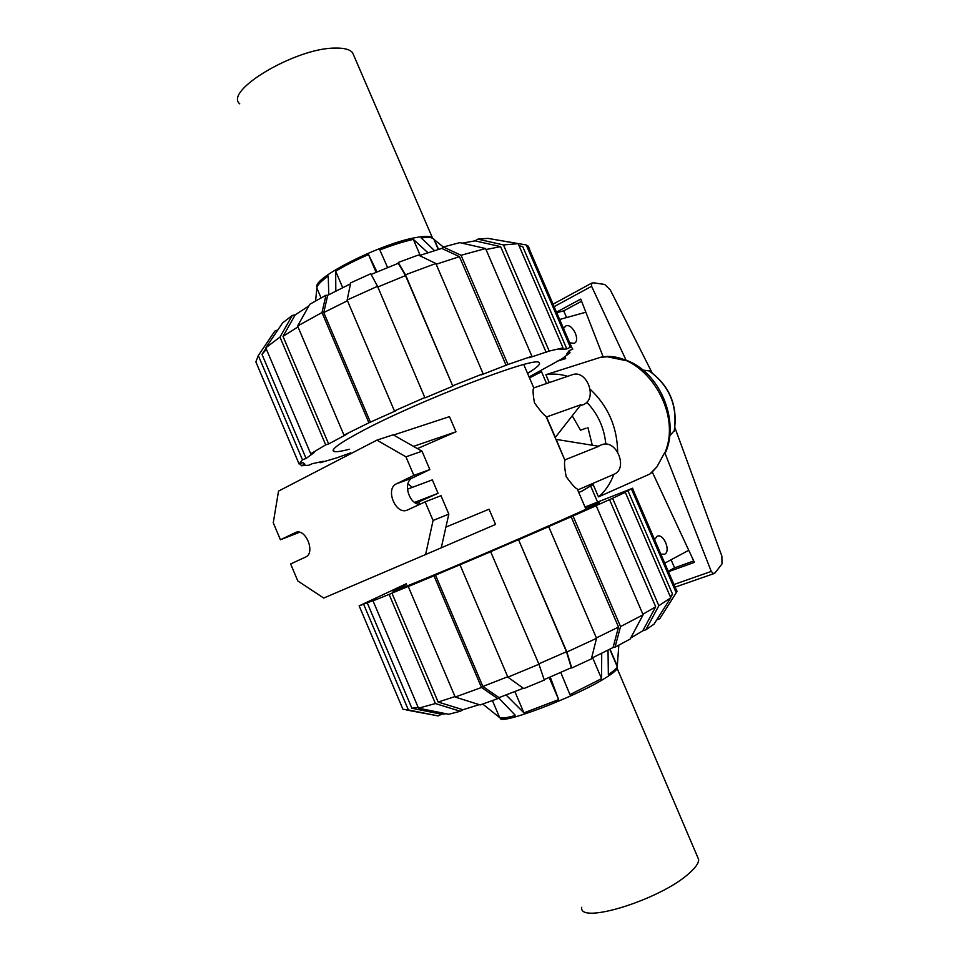 <?xml version="1.0" encoding="UTF-8"?>
<svg xmlns="http://www.w3.org/2000/svg" width="961" height="961" viewBox="0 0 961 961"><rect width="100%" height="100%" fill="white"/><g stroke="black" fill="none" stroke-linecap="round" stroke-linejoin="round"><path stroke-width="1.44" d="M563.506 328.422L566.065 325.803C572.696 323.437 580.72 340.711 574.197 343.317L569.705 342.789M654.573 539.601L657.156 536.226C663.655 533.115 671.162 551.29 664.592 554.245L660.844 554.125M559.65 319.472L585.862 312.229M556.767 361.348L565.681 358.561L565.02 356.723M546.425 383.223L541.199 370.982M597.466 501.846L590.595 485.882L593.237 484.74M688.761 550.281L664.748 563.182M582.246 490.951L590.595 485.882M586.739 402.227C597.874 413.795 604.253 427.789 605.838 444.198M593.61 483.095L592.853 483.851L598.475 496.897L649.876 474.013L652.291 472.055M586.114 428.174L580.576 430.216L572.227 415.801M587.88 427.441L592.288 445.243M566.594 317.55L563.699 310.847L581.597 301.225M693.734 560.948L674.574 567.843L671.09 559.77M600.265 357.396L545.896 374.706C552.935 373.517 560.155 374.045 567.567 376.292M590.21 389.301C608.001 406.022 617.154 426.876 617.659 451.85M613.779 474.41C610.367 483.731 605.274 491.227 598.475 496.897M545.896 374.706L549.163 382.322M673.937 584.516L711.26 571.423L664.748 452.523L656.88 466.902L652.255 471.959L694.395 562.365L668.412 571.699M556.491 312.157L580.756 299.075L603.22 356.975M627.773 360.855L626.308 360.699L591.592 286.294L591.568 283.195L593.49 282.81L604.709 284.444L610.307 289.946L652.026 372.712M649.396 370.946L642.981 370.093M626.308 360.699L607.184 356.747L603.22 356.987M554.125 306.643L591.592 286.294M668.243 571.302L674.574 567.843M556.743 312.721L563.699 310.847M664.748 452.523L666.105 451.238M674.898 427.621L721.879 556.143L721.999 563.915L715.188 572.732L713.639 573.705L711.26 571.423M669.697 435.898L674.37 430.528M648.699 370.538C669.433 385.469 677.913 405.758 674.142 431.405M581.717 907.316C578.462 924.914 659.751 899.928 688.677 873.717C695.476 867.831 698.803 863.098 698.659 859.494L697.482 856.719M500.345 717.879C497.786 726.348 574.738 697.386 605.19 678.118C611.869 673.997 615.761 670.934 616.878 668.916L616.998 667.439M601.706 653.3L601.574 678.658L592.613 657.744M601.574 678.658L569.945 694.635L560.768 672.436M506.087 694.983L523.937 712.87L558.653 699.62L550.245 677.024M482.734 704.053L499.696 717.663C501.618 718.552 506.855 717.819 515.432 715.452L498.675 697.914M499.696 717.663L492.44 700.605M523.937 712.87L514.868 691.596M558.653 699.62L549.199 677.481M609.767 649.252L617.238 666.682L618.836 645.167M617.238 666.682L617.01 667.246C616.097 668.916 613.214 671.331 608.349 674.514L608.025 650.129M617.214 665.913L610.007 649.119M354.044 56.086L352.579 52.675C349.792 49.383 343.87 47.846 334.848 48.086C295.483 48.014 223.697 90.863 239.745 103.86M352.579 52.675L432.426 237.835L431.297 237.163C428.606 236.082 423.621 236.19 416.353 237.487C381.973 242.941 311.917 278.258 317.022 287.135M328.77 294.727L328.242 276.035C320.962 281.201 317.154 285.189 316.842 288.012L315.616 300.925M376.976 271.915L368.519 254.581C355.942 260.035 344.987 265.572 335.677 271.194L335.821 291.063M427.885 252.707L413.35 239.373C403.632 241.547 392.46 245.079 379.823 249.956L387.595 267.518M413.35 239.373L420.173 255.302M368.519 254.581L376.087 272.299M335.677 271.194L342.681 287.615M316.842 288.012L321.046 297.898M431.297 237.163L432.57 238.184C430.372 237.295 426.588 237.211 421.194 237.932L434.516 250.605M432.57 238.184L434.408 239.769L438.528 249.379M443.357 247.001L434.408 239.769M406.599 584.36L393.241 590.823C390.442 592.589 400.545 588.745 423.537 579.315C481.869 555.41 598.283 504.609 599.22 502.783L585.285 507.672M479.215 704.641L462.962 709.747L438.144 702.047L391.944 593.129L411.08 585.273L408.269 586.534L455.202 697.049L480.152 704.942L497.738 698.659L481.509 687.487L433.988 575.795L461.424 564.131L460.007 564.804L507.888 677.157L523.757 688.581L544.31 680.076L538.941 664.255L490.639 551.674L518.52 539.674L566.461 651.726L571.314 667.703L544.166 679.631M438.144 702.047L454.997 696.557M670.273 596.637L672.568 594.222L670.574 597.358M642.885 614.223L655.69 606.811L642.741 630.836L630.668 638.068M596.373 637.9L618.512 627.053L613.046 647.57L591.532 658.261M538.773 663.859L566.461 651.726M446.156 713.735L441.652 714.227L411.897 708.269L418.131 707.32M523.301 688.244L499.035 697.626L482.866 686.466L507.72 676.748M518.52 539.674L566.894 652.014L571.747 668.015L591.375 658.886L596.553 638.308L548.683 526.664L546.821 527.385L573.032 515.973L620.542 626.584L615.028 647.149L630.116 639.101L643.113 614.764L596.204 505.69L593.117 506.964L612.577 498.279L658.85 605.73L645.852 629.803L653.997 624.194L670.766 597.79L625.311 492.332L621.647 493.882L632.77 488.188L585.021 507.048M627.953 490.735L672.568 594.222M406.335 583.723L359.15 605.862L376.628 599.28L373.024 600.853L418.503 708.185L448.739 714.263L460.319 711.248L435.417 703.548L389.121 594.403L391.944 593.129M609.502 499.552L655.69 606.811M571.134 516.73L618.512 627.053M411.897 708.269L367.246 602.859M482.866 686.466L435.477 575.086M441.652 714.227L438.192 715.909L408.389 709.951L363.69 604.421M359.15 605.862L402.947 709.302L408.389 709.951M406.731 710.047L438.192 715.909M418.503 708.185L435.417 703.548M373.024 600.853L389.121 594.403M462.962 709.747L460.319 711.248M460.007 564.804L490.855 551.662M507.888 677.157L538.941 664.255M566.894 652.014L596.553 638.308M518.808 539.638L548.683 526.664M573.032 515.973L596.204 505.69M620.542 626.584L643.113 614.764M615.028 647.149L613.046 647.57M645.852 629.803L642.741 630.836M658.85 605.73L670.766 597.79M612.577 498.279L625.311 492.332M631.557 489.209L676.22 592.781L676.964 591.52L676.532 589.658M676.22 592.781L659.714 618.752L656.711 619.929M499.035 697.626L497.738 698.659M455.202 697.049L481.509 687.487M408.269 586.534L433.988 575.795M527.553 373.373C537.547 367.27 541.307 363.618 538.833 362.441C534.436 356.207 416.281 401.758 360.795 431.741C338.885 443.514 330.007 450.108 334.14 451.526C336.362 452.078 341.395 451.334 349.227 449.267M371.15 274.426L398.286 263.29L405.506 275.579L452.835 386.202L424.966 397.89L377.517 286.294L370.778 273.741L350.717 282.834L347.149 300.024L394.418 410.936L396.016 410.671L368.904 422.804L321.983 312.541L325.983 295.243L309.778 304.301L297.61 326.007L343.966 435.141L346.897 434.204L328.638 443.934L283.014 336.386L295.207 314.836L308.817 305.994M297.982 326.896L283.014 336.386M529.091 376.94L561.885 358.849L570.041 352.783L566.51 354.261L569.2 350.621L572.792 349.107L571.771 347.582L570.366 347.281L566.822 348.915L559.446 349.516L563.038 347.858L549.187 351.065L528.97 357.804L531.926 356.267L485.593 248.551L459.79 242.628L443.321 247.013L461.064 255.266L507.961 364.471L481.413 374.85L483.107 373.733L435.85 263.506L418.359 255.049L398.226 262.461L405.47 274.786L452.835 386.202M566.822 348.915L522.736 246.653L519.024 245.716M462.157 243.169L475.058 240.851L500.633 246.653L486.002 249.512M419.416 255.554L441.772 248.418L459.454 256.659L436.162 264.251M405.506 275.579L377.805 286.991M347.462 300.745L323.761 312.553L327.713 295.291L350.513 283.819M266.437 349.323L261.969 354.321L266.017 348.326M500.633 246.653L546.244 352.591M328.638 443.934L325.695 444.871L279.975 337.095L292.24 315.484L282.63 322.872L265.789 347.798L310.715 453.808L314.379 452.415L306.079 458.445L302.463 459.814L258.305 355.558L255.866 361.889L299.147 464.103L302.859 462.541L304.925 464.223L301.274 465.761L308.949 465.22L312.145 463.743L323.22 461.28L320.073 462.734L336.518 457.941L350.741 452.847M459.454 256.659L506.231 365.6M370.562 422.516L323.761 312.553M306.079 458.445L261.969 354.321M569.176 350.765L570.041 352.783M529.547 248.815L527.925 245.896L526.232 244.935L570.366 347.281M496.308 239.83L526.232 244.935M475.058 240.851L477.845 239.145L503.48 244.947L549.187 351.065M563.038 347.858L518.147 243.674L503.48 244.947M518.147 243.674L487.972 238.376L477.845 239.145M485.593 248.551L461.064 255.266M531.926 356.267L507.961 364.471M441.772 248.418L443.321 247.013M483.107 373.733L452.943 385.709M435.85 263.506L405.47 274.786M398.286 263.29L398.226 262.461M424.978 397.446L394.418 410.936M377.517 286.294L347.149 300.024M325.983 295.243L327.713 295.291M321.983 312.541L297.61 326.007M368.904 422.804L343.966 435.141M258.305 355.558L274.93 330.98L277.789 330.031M302.463 459.814L299.147 464.103M301.274 465.761L300.361 463.598M320.073 462.734L319.821 462.133M292.24 315.484L295.207 314.836M279.975 337.095L265.789 347.798M325.695 444.871L310.715 453.808M564.996 459.839L598.847 446.3L556.203 439.405L564.972 460.427C564.083 462.145 564.479 467.526 566.161 476.584C571.603 484.128 575.303 488.26 577.261 488.993L577.345 489.209M523.769 364.567L533.787 387.884L572.275 374.742C586.787 369.084 597.946 398.671 583.531 404.581L579.976 405.902M417.422 448.607L455.97 431.801L449.484 416.63L393.542 435.033M412.341 487.347L407.908 483.876M419.14 504.321L419.032 501.798L438.06 493.317L432.33 479.875L407.44 489.185M441.267 547.794L495.564 524.43L489.053 509.186L445.904 527.108M546.557 416.954L555.338 437.375L580.924 404.701L546.557 416.954L546.028 416.353L564.972 460.427M533.787 387.884C532.67 389.061 532.887 394.046 534.472 402.839C539.998 410.575 543.854 415.08 546.028 416.353M455.97 431.801L413.482 446.372M280.432 539.782L295.676 532.454C305.778 527.913 315.833 553.092 305.514 557.092L290.63 563.963L297.814 580.973L323.725 598.054L425.591 554.545L433.075 520.49L425.134 501.87L407.248 510.111C395.668 515.348 384.808 488.668 396.509 483.779L413.867 475.407L405.95 456.823L376.916 440.138L278.534 491.107L273.26 522.796L280.432 539.782L299.52 532.274M376.916 440.138L393.133 434.804L422.011 451.214L429.843 469.569L412.521 477.905C402.635 481.905 408.641 504.081 419.669 504.393M600.973 445.087L601.358 444.919C616.133 438.12 628.926 468.776 613.671 474.446L578.029 489.81M415.669 503.096L419.032 501.798M438.06 493.317L414.563 502.399M425.591 554.545L441.267 547.806L448.823 514.087L440.979 495.696L425.134 501.87M433.075 520.49L448.823 514.087M413.867 475.407L429.843 469.569M405.95 456.823L422.011 451.214M529.487 377.877L541.499 371.775M599.568 357.516C640.266 347.642 683.595 409.434 664.976 452.487M656.88 466.902L649.876 474.013M295.195 532.658L296.192 532.286M396.509 483.779L412.521 477.905M578.75 492.464L582.462 490.855M553.055 304.181L591.508 283.231M675.078 587.159L713.591 573.717M599.844 357.444L607.184 356.747M665.925 451.73C679.283 419.356 659.57 372.808 627.317 360.675M648.843 370.598C669.613 385.445 678.07 405.626 674.238 431.165M698.659 859.494L617.106 668.351M616.878 668.916L617.01 667.246M438.264 249.452L433.711 238.857M670.478 597.141L671.643 595.303M676.964 591.52L632.59 488.608M333.347 449.664L334.14 451.526M527.925 245.896L571.771 347.582M577.261 488.993L585.958 509.234M598.186 446.192L601.358 444.919"/></g></svg>
